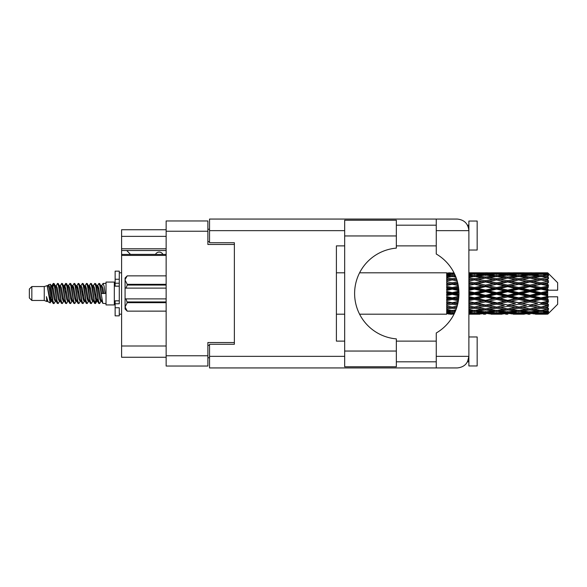 <?xml version="1.0" encoding="UTF-8"?>
<svg xmlns="http://www.w3.org/2000/svg" width="587" height="587" viewBox="0 0 587 587"><rect width="100%" height="100%" fill="white"/><g stroke="black" fill="none" stroke-linecap="round" stroke-linejoin="round"><path stroke-width="0.88" d="M166.143 255.411L121.597 255.411L121.597 254.428L166.143 254.428M234.374 344.261L234.374 342.522L207.879 342.522L207.879 366.039L166.143 366.039L166.143 220.961L207.879 220.961L207.879 244.478L234.374 244.478L234.374 242.739L234.374 344.261L209.537 344.261L209.537 356.353L344.672 356.353M209.537 357.754L207.879 357.754M207.879 229.246L209.537 229.246M166.143 236.363L121.597 236.363L121.597 229.737L166.143 229.737M166.143 357.263L121.597 357.263L121.597 346L166.143 346M121.597 255.411L121.597 346M121.597 236.363L121.597 248.785L166.143 248.785M121.597 248.785L121.597 254.428M121.597 250.524L166.143 250.524M396.342 235.952L396.342 248.118A45.544 45.544 0 0 0 354.614 293.5A45.544 45.544 0 0 0 396.342 338.882L396.342 366.78L344.672 366.78L344.672 220.22L396.342 220.22L396.342 235.952L344.672 235.952M468.162 226.626L467.516 225.188L468.881 225.188M209.537 356.353L209.537 367.939L457.288 367.939C464.28 367.205 468.147 363.338 468.881 356.353L468.881 221.042L477.165 221.042L477.165 250.025L468.881 250.025M468.881 336.975L477.165 336.975L477.165 365.958L468.881 365.958L468.881 356.353L467.516 361.812L468.881 361.812M396.342 361.812L436.258 361.812M396.342 341.113L436.258 341.113M396.342 245.887L436.258 245.887M396.342 225.188L436.258 225.188M436.258 230.647L436.258 219.061L457.288 219.061C464.28 219.795 468.147 223.662 468.881 230.647L436.258 230.647L436.258 254.01A45.705 45.705 0 0 1 436.258 332.99L436.258 356.353L468.881 356.353M234.374 242.739L209.537 242.739L209.537 219.061L436.258 219.061M344.672 341.113L336.395 341.113L336.395 245.887L344.672 245.887M436.258 367.939L436.258 356.353M467.516 225.188L468.653 228.365M468.169 360.359L467.516 361.812M162.915 254.428A4.138 4.138 0 0 0 155.489 254.376L130.483 254.376A3.647 3.647 0 0 1 130.446 254.34L126.726 250.524M31.837 300.456L31.837 286.544L29.35 289.031L29.35 297.969L31.837 300.456L44.252 300.456L46.843 301.527L47.312 301.036L46.938 301.358L47.973 301.358M31.837 286.544L44.252 286.544L44.252 300.456M106.027 293.5L106.027 304.924L114.311 304.924L114.311 282.076L106.027 282.076L106.027 293.5M44.252 286.544L47.136 285.664L50.181 302.907L47.995 301.703L46.439 296.633L46.843 301.527M50.592 296.677L50.049 299.106M50.181 302.907L52.111 299.069M48.45 284.805L50.431 284.255L51.854 293.5L51.854 297.367L49.851 287.094L48.45 284.805L47.591 285.964L47.973 285.642L49.007 287.938L51.076 299.062L51.737 301.036L52.448 301.094M93.135 285.964L94.808 283.396L95.842 286.353L98.653 303.347L99.753 303.347L101.28 300.764M94.808 283.396L95.615 283.653L96.356 286.353L98.433 300.647L99.467 303.604M97.134 286.236L98.946 283.396L99.981 286.353L102.798 303.347L106.027 303.604M101.419 285.964L103.085 283.396L104.119 286.353L105.161 293.5L101.536 293.5L99.753 283.653L101.793 287.938L102.828 293.5M51.854 297.367L53.402 303.604L54.217 303.347L55.736 300.764M51.854 293.5L52.889 300.647L53.923 303.604M52.111 287.931L53.402 283.396L54.437 286.353L57.255 303.347L58.355 303.347L59.735 301.036M53.402 283.396L54.217 283.653L54.958 286.353L57.027 300.647L58.062 303.604M55.215 285.642L56.249 285.642L57.548 283.396L58.583 286.353L61.393 303.347L62.493 303.347L64.012 300.764M62.787 300.258L63.198 297.646M57.548 283.396L58.355 283.653L59.096 286.353L61.165 300.647L62.2 303.604M63.154 301.094L63.499 299.069M59.353 285.642L60.388 285.642L61.686 283.396L62.721 286.353L65.531 303.347L66.632 303.347L68.011 301.036M61.686 283.396L62.493 283.653L63.235 286.353L65.311 300.647L66.346 303.604M64.526 287.931L65.825 283.396L66.859 286.353L69.677 303.347L70.778 303.347L72.15 301.036M71.064 300.258L71.475 297.646M65.825 283.396L66.632 283.653L67.38 286.353L69.449 300.647L70.484 303.604M71.438 301.094L71.775 299.069M68.297 285.964L69.963 283.396L70.998 286.353L73.815 303.347L74.916 303.347L76.435 300.764M75.209 300.258L75.62 297.646M69.963 283.396L70.778 283.653L71.519 286.353L73.588 300.647L74.622 303.604M75.576 301.094L75.921 299.069M72.296 286.236L74.109 283.396L75.143 286.353L77.954 303.347L79.054 303.347L80.434 301.036M74.109 283.396L74.916 283.653L75.657 286.353L77.726 300.647L78.761 303.604M75.914 285.642L76.956 285.642L78.247 283.396L79.282 286.353L82.092 303.347L83.193 303.347L84.711 300.764M83.486 300.258L83.897 297.646M78.247 283.396L79.054 283.653L79.795 286.353L81.872 300.647L82.906 303.604M83.853 301.094L84.198 299.069M80.713 285.964L82.385 283.396L83.42 286.353L86.238 303.347L87.338 303.347L88.857 300.764M87.624 300.258L88.035 297.646M82.385 283.396L83.193 283.653L83.941 286.353L86.01 300.647L87.045 303.604M87.999 301.094L88.344 299.069M84.711 286.236L86.524 283.396L87.558 286.353L90.376 303.347L91.477 303.347L92.856 301.036M86.524 283.396L87.338 283.653L88.079 286.353L90.149 300.647L91.183 303.604M88.857 286.236L90.669 283.396L91.704 286.353L94.514 303.347L95.615 303.347L96.62 299.069M95.065 303.398L96.319 297.646M90.669 283.396L91.477 283.653L92.218 286.353L94.287 300.647L95.321 303.604M52.412 289.354L53.666 283.602M64.827 289.354L65.245 286.742M72.81 287.931L73.155 285.906M73.111 289.354L73.522 286.742M76.948 287.931L77.293 285.906M77.249 289.354L77.66 286.742M85.232 287.931L85.577 285.906M85.533 289.354L85.944 286.742M89.371 287.931L89.716 285.906M89.672 289.354L90.082 286.742M97.655 287.931L97.992 285.906M97.956 289.354L98.367 286.742M98.946 283.396L99.753 283.653M544.465 293.5L547.715 292.737L547.715 294.263L544.465 293.5L541.001 293.5L496.624 303.075L468.881 308.021M522.283 293.5L529.907 291.71L537.545 293.5L529.907 295.29L522.283 293.5L518.82 293.5L468.881 304.147M500.095 293.5L507.711 291.71L515.349 293.5L507.711 295.29L500.095 293.5L496.624 293.5L468.881 299.641M477.891 293.5L485.53 291.71L493.153 293.5L485.53 295.29L477.891 293.5L474.428 293.5L468.881 294.747M458.939 294.263L455.695 293.5L458.939 292.737M468.881 293.008L470.965 293.5L468.881 293.992M452.239 314.199L450.163 314.199M446.692 314.184L359.589 314.199M454.067 314.045L452.239 314.096M454.712 312.717L446.692 312.431L446.692 313.032L448.776 313.187L446.692 313.333L446.692 313.737L454.316 313.553M455.85 310.031L452.239 310.53L446.692 309.76L446.692 310.714L448.776 310.978L446.692 311.235L446.692 312.02L452.239 311.404L455.152 311.734M457.156 306.179L452.239 307.067L446.692 306.062L446.692 307.309L448.776 307.669L446.692 308.021L446.692 309.136L452.239 308.256L456.275 308.901M458.242 301.476L452.239 302.753L446.692 301.571L446.692 303.039L448.776 303.472L446.692 303.897L446.692 305.269L452.239 304.176L457.42 305.203M458.858 296.325L452.239 297.858L446.692 296.574L446.692 298.174L448.776 298.651L446.692 299.121L446.692 300.669L452.239 299.429L458.359 300.793M458.887 291.13L452.239 292.686L446.692 291.387L446.692 293.008L448.776 293.5L446.692 293.992L446.692 295.613L452.239 294.314L458.887 295.87M458.359 286.207L452.239 287.571L446.692 286.331L446.692 287.879L448.776 288.349L446.692 288.826L446.692 290.426L452.239 289.142L458.858 290.675M457.42 281.797L452.239 282.824L446.692 281.731L446.692 283.103L448.776 283.528L446.692 283.961L446.692 285.429L452.239 284.247L458.242 285.524M456.275 278.099L452.239 278.744L446.692 277.864L446.692 278.979L448.776 279.331L446.692 279.691L446.692 280.938L452.239 279.933L457.156 280.821M455.152 275.266L452.239 275.597L446.692 274.98L446.692 275.765L448.776 276.022L446.692 276.286L446.692 277.24L452.239 276.47L455.85 276.969M454.316 273.447L446.692 273.263L446.692 273.667L448.776 273.813L446.692 273.96L446.692 274.562L454.712 274.283M450.163 272.801L446.692 273.08L454.067 272.955M547.715 272.808L544.465 272.838L547.715 272.808L548.544 273.63M547.715 273.124L541.001 273.579L533.378 273.168L547.715 273.124L548.544 273.843L547.715 272.904M547.715 273.593L547.715 274.063L544.465 273.813L547.715 273.593L548.544 274.144L547.715 273.204M547.715 274.679L541.001 275.597L533.378 274.767L541.001 274.078L547.715 274.679L548.544 275.193L547.715 274.063M547.715 275.626L547.715 276.44L544.465 276.022L548.544 275.875L547.715 274.863M547.715 277.409L541.001 278.744L533.378 277.548L541.001 276.47L548.544 277.688L547.715 276.44M547.715 278.781L547.715 279.896L544.465 279.331L548.544 278.708L547.715 277.688M547.715 281.158L541.001 282.824L533.378 281.334L541.001 279.933L548.544 281.18L547.715 279.896M547.715 282.868L547.715 284.203L544.465 283.528L548.544 282.479L547.715 281.511M547.715 285.678L547.715 286.082L541.001 287.571L533.378 285.876L541.001 284.247L547.715 285.678L548.544 285.443L547.715 284.203M547.715 287.615L547.715 289.09L544.465 288.349L547.715 287.615L548.544 286.933L547.715 286.082M547.715 290.69L547.715 291.123L541.001 292.686L533.378 290.903L541.001 289.142L547.715 290.69L547.715 290.191L548.522 290.191L547.715 289.09M548.522 290.191L557.65 290.191L557.65 282.736L548.17 273.256M547.715 292.737L547.715 291.123M547.715 295.877L547.715 296.31L541.001 297.858L533.378 296.097L541.001 294.314L547.715 295.877L547.715 294.263M548.17 313.744L557.65 304.264L557.65 296.809L547.715 296.809L547.715 296.31M547.715 297.91L547.715 299.385L544.465 298.651L547.715 297.91L548.522 296.809M547.715 300.918L547.715 301.322L541.001 302.753L533.378 301.124L541.001 299.429L547.715 300.918L548.544 300.067L547.715 299.385M547.715 302.797L547.715 304.132L544.465 303.472L547.715 302.797L548.544 301.557L547.715 301.322M547.715 305.489L541.001 307.067L533.378 305.666L541.001 304.176L547.715 305.489L548.544 304.521L547.715 304.132M547.715 307.104L547.715 308.219L544.465 307.669L547.715 307.104L548.544 305.82L547.715 305.842M547.715 309.312L541.001 310.53L533.378 309.452L541.001 308.256L547.715 309.312L548.544 308.292L547.715 308.219M547.715 310.56L547.715 311.374L544.465 310.978L547.715 310.56L548.544 309.312L547.715 309.591M547.715 312.137L541.001 312.922L533.378 312.233L541.001 311.404L547.715 312.137L548.544 311.125L547.715 311.374M547.715 312.937L547.715 313.407L544.465 313.187L547.715 312.937L548.544 311.807L547.715 312.321M535.461 314.184L541.001 314.199L533.378 313.832L541.001 313.421L547.715 313.796L548.544 312.856L547.715 313.407M547.715 313.796L541.001 314.096M547.715 314.096L544.465 314.162L547.715 314.096L548.544 313.157L547.715 313.876M548.544 313.37L547.715 314.192L548.544 313.37M468.888 314.184L479.975 314.184M468.881 314.126L470.965 314.162L468.881 314.184M449.363 314.016L448.776 314.162M471.552 314.016L470.965 314.162M474.428 314.199L468.881 313.92M491.07 314.184L502.178 314.184M485.53 314.199L483.446 314.199M468.881 313.737L482.066 313.832L474.428 314.096M468.881 313.032L470.965 313.187L468.881 313.333M450.53 312.776L448.776 313.187M452.239 313.421L452.239 312.401M453.956 312.776L454.609 312.93M472.711 312.776L470.965 313.187M474.428 313.421L474.428 312.401M483.27 313.539L482.066 313.832M477.304 314.016L477.891 314.162M485.53 313.972L485.53 313.018M493.74 314.016L493.153 314.162M496.624 314.199L488.986 313.832L496.624 313.421L504.255 313.832L496.624 314.096M513.265 314.184L524.36 314.184M507.711 314.199L505.634 314.199M485.53 313.663L477.891 313.187L485.53 312.563L493.153 313.187L485.53 313.663M468.881 312.02L474.428 311.404L482.066 312.233L474.428 312.922L468.881 312.431M468.881 310.714L470.965 310.978L468.881 311.235M451.476 310.428L448.776 310.978M452.239 311.404L452.239 310.281M453.01 310.428L455.49 310.934M473.658 310.428L470.965 310.978M474.428 311.404L474.428 310.281M484.304 311.734L482.066 312.233M476.145 312.776L477.891 313.187M485.53 312.563L485.53 311.484M494.9 312.776L493.153 313.187M487.79 313.539L488.986 313.832M496.624 313.421L496.624 312.401M505.458 313.539L504.255 313.832M499.508 314.016L500.095 314.162M507.711 313.972L507.711 313.018M515.936 314.016L515.349 314.162M518.82 314.199L511.182 313.832L518.82 313.421L526.436 313.832L518.82 314.096M541.001 314.199L546.548 314.184M529.907 314.199L527.823 314.199M507.711 313.663L500.095 313.187L507.711 312.563L515.349 313.187L507.711 313.663M496.624 312.922L488.986 312.233L496.624 311.404L504.255 312.233L496.624 312.922M485.53 311.873L477.891 310.978L485.53 309.958L493.153 310.978L485.53 311.873M468.881 309.136L474.428 308.256L482.066 309.452L474.428 310.53L468.881 309.76M456.642 307.83L455.695 307.669L456.752 307.493M468.881 307.309L470.965 307.669L474.428 307.104L477.891 307.669L485.53 306.319L493.153 307.669L485.53 308.923L468.881 306.165M452.239 307.067L448.776 307.669L452.239 307.104L455.695 307.669L446.692 306.165L446.692 307.309M457.119 306.282L452.239 307.104L452.239 308.256M474.428 308.256L474.428 307.067L468.881 306.062M485.53 309.958L485.53 308.813L482.066 309.452M475.191 310.428L477.891 310.978M495.854 310.428L493.153 310.978M486.755 311.734L488.986 312.233M496.624 311.404L496.624 310.281M506.493 311.734L504.255 312.233M498.341 312.776L500.095 313.187M507.711 312.563L507.711 311.484M517.103 312.776L515.349 313.187M509.971 313.539L511.182 313.832M518.82 313.421L518.82 312.401M527.647 313.539L526.436 313.832M521.696 314.016L522.283 314.162M529.907 313.972L529.907 313.018M538.132 314.016L537.545 314.162M529.907 313.663L522.283 313.187L529.907 312.563L537.545 313.187L529.907 313.663M518.82 312.922L511.182 312.233L518.82 311.404L526.436 312.233L518.82 312.922M507.711 311.873L500.095 310.978L507.711 309.958L515.349 310.978L507.711 311.873M496.624 310.53L488.986 309.452L496.624 308.256L504.255 309.452L496.624 310.53M468.881 305.269L474.428 304.176L482.066 305.666L474.428 307.067M457.75 303.89L455.695 303.472L457.948 303.009M468.881 303.039L470.965 303.472L468.881 303.897M452.239 302.753L446.692 304.147M458.168 301.879L448.776 303.472M452.239 304.176L452.239 303.075L455.695 303.472M474.428 304.176L474.428 303.075L470.965 303.472M485.53 306.319L485.53 305.181L482.066 305.666M496.624 308.256L496.624 307.104L493.153 307.669L496.624 307.104L500.095 307.669L507.711 306.319L515.349 307.669L507.711 308.923L485.53 305.181L488.986 305.666L496.624 304.176L504.255 305.666L496.624 307.067L488.986 305.666M485.53 308.813L488.986 309.452M507.711 309.958L507.711 308.813L504.255 309.452M497.387 310.428L500.095 310.978M518.05 310.428L515.349 310.978M508.936 311.734L511.182 312.233M518.82 311.404L518.82 310.281M528.682 311.734L526.436 312.233M520.537 312.776L522.283 313.187M529.907 312.563L529.907 311.484M539.292 312.776L537.545 313.187M532.174 313.539L533.378 313.832M541.001 313.421L541.001 312.401M543.878 314.016L544.465 314.162M529.907 311.873L522.283 310.978L529.907 309.958L537.545 310.978L529.907 311.873M518.82 310.53L511.182 309.452L518.82 308.256L526.436 309.452L518.82 310.53M485.53 305.005L477.891 303.472L485.53 301.872L493.153 303.472L485.53 305.181L474.428 303.075L477.891 303.472M468.881 300.669L474.428 299.429L482.066 301.124L474.428 302.753L468.881 301.571M458.579 299.297L455.695 298.651L458.726 297.954M468.881 298.174L470.965 298.651L468.881 299.121M452.239 297.858L452.239 298.445L446.692 299.641M458.814 296.993L448.776 298.651M452.239 299.429L452.239 298.445L455.695 298.651M474.428 299.429L474.428 298.445L470.965 298.651M474.428 302.753L468.881 301.96M485.53 301.872L485.53 300.815L482.066 301.124M496.624 304.176L496.624 303.075L493.153 303.472M496.624 307.067L504.255 305.666M507.711 306.319L507.711 305.181L511.182 305.666L518.82 304.176L526.436 305.666L518.82 307.067L511.182 305.666M518.82 308.256L518.82 307.104L515.349 307.669L518.82 307.104L522.283 307.669L529.907 306.319L537.545 307.669L529.907 308.923L496.624 303.075L500.095 303.472L507.711 301.872L515.349 303.472L507.711 305.005L500.095 303.472M507.711 308.813L511.182 309.452M529.907 309.958L529.907 308.813L526.436 309.452M519.583 310.428L522.283 310.978M540.238 310.428L537.545 310.978M531.132 311.734L533.378 312.233M541.001 311.404L541.001 310.281M542.718 312.776L544.465 313.187M496.624 302.753L488.986 301.124L496.624 299.429L504.255 301.124L496.624 303.075L485.53 300.815L488.986 301.124M485.53 300.361L477.891 298.651L485.53 296.897L493.153 298.651L485.53 300.361L485.53 300.815L474.428 298.445L477.891 298.651M468.881 295.613L474.428 294.314L482.066 296.097L474.428 297.858L468.881 296.574M452.239 292.686L452.239 293.5L446.692 294.747M458.924 291.996L452.239 293.5L448.776 293.5M452.239 294.314L452.239 293.5L455.695 293.5M474.428 294.314L474.428 293.5L470.965 293.5M474.428 297.858L474.428 298.445L468.881 297.22M485.53 296.897L485.53 295.987L482.066 296.097M496.624 299.429L496.624 298.445L493.153 298.651M507.711 301.872L507.711 300.815L504.255 301.124M507.711 305.005L515.349 303.472M518.82 304.176L518.82 303.075L522.283 303.472L529.907 301.872L537.545 303.472L529.907 305.005L522.283 303.472M518.82 307.067L526.436 305.666M529.907 306.319L529.907 305.181L533.378 305.666M541.001 308.256L541.001 307.104L538.235 307.551L541.001 307.104L544.465 307.669L507.711 300.815L511.182 301.124L518.82 299.429L526.436 301.124L518.82 302.753L511.182 301.124M529.907 308.813L533.378 309.452M541.772 310.428L544.465 310.978M507.711 300.361L500.095 298.651L507.711 296.897L515.349 298.651L507.711 300.361L507.711 300.815L496.624 298.445L500.095 298.651M496.624 297.858L488.986 296.097L496.624 294.314L504.255 296.097L496.624 297.858L496.624 298.445L485.53 295.987L488.986 296.097M468.881 290.426L474.428 289.142L482.066 290.903L474.428 292.686L468.881 291.387M458.726 289.046L455.695 288.349L458.579 287.703M468.881 287.879L470.965 288.349L468.881 288.826M452.239 287.571L452.239 288.555L446.692 289.78M458.513 287.204L452.239 288.555L448.776 288.349M452.239 289.142L452.239 288.555L455.695 288.349M474.428 289.142L474.428 288.555L468.881 289.78M468.881 285.429L474.428 284.247L482.066 285.876L474.428 287.571L474.428 288.555L470.965 288.349M474.428 292.686L474.428 293.5L468.881 292.253M485.53 291.71L485.53 291.013L474.428 293.5L485.53 295.987L485.53 295.29M485.53 290.103L477.891 288.349L485.53 286.639L493.153 288.349L485.53 290.103L485.53 291.013L482.066 290.903M496.624 294.314L496.624 293.5L493.153 293.5M507.711 296.897L507.711 295.987L504.255 296.097M518.82 299.429L518.82 298.445L515.349 298.651M518.82 302.753L529.907 300.815L526.436 301.124M529.907 301.872L529.907 300.815L533.378 301.124M529.907 305.005L537.545 303.472M541.001 304.176L541.001 303.075L544.465 303.472M541.001 307.067L548.544 305.82M529.907 300.361L522.283 298.651L529.907 296.897L537.545 298.651L529.907 300.361L529.907 300.815L518.82 298.445L522.283 298.651M518.82 297.858L511.182 296.097L518.82 294.314L526.436 296.097L518.82 297.858L518.82 298.445L507.711 295.987L511.182 296.097M496.624 292.686L488.986 290.903L496.624 289.142L504.255 290.903L496.624 292.686L496.624 293.5L485.53 291.013L488.986 290.903M474.428 287.571L468.881 286.331M457.948 283.991L455.695 283.528L457.75 283.11M468.881 283.103L470.965 283.528L468.881 283.961M452.239 282.824L452.239 283.925L446.692 285.04M457.691 282.868L452.239 283.925L448.776 283.528M452.239 284.247L455.695 283.528M474.428 284.247L468.881 285.04M468.881 280.938L474.428 279.933L482.066 281.334L474.428 282.824L474.428 283.925L470.965 283.528M485.53 286.639L485.53 286.185L474.428 288.555L477.891 288.349M485.53 285.128L477.891 283.528L485.53 281.995L493.153 283.528L485.53 285.128L485.53 286.185L482.066 285.876M496.624 289.142L496.624 288.555L485.53 291.013L468.881 287.359M496.624 287.571L488.986 285.876L496.624 284.247L504.255 285.876L496.624 287.571L496.624 288.555L493.153 288.349M507.711 291.71L507.711 291.013L496.624 293.5L507.711 295.987L507.711 295.29M507.711 290.103L500.095 288.349L507.711 286.639L515.349 288.349L507.711 290.103L507.711 291.013L504.255 290.903M518.82 294.314L518.82 293.5L515.349 293.5M529.907 296.897L529.907 295.987L526.436 296.097M541.001 299.429L541.001 298.445L529.907 300.815L541.001 302.753M541.001 297.858L541.001 298.445L537.545 298.651M548.544 301.557L541.001 303.075L548.544 304.521M518.82 292.686L511.182 290.903L518.82 289.142L526.436 290.903L518.82 292.686L518.82 293.5L507.711 291.013L511.182 290.903M474.428 282.824L468.881 281.731M456.752 279.507L455.695 279.331L456.642 279.17M468.881 278.979L470.965 279.331L468.881 279.691M452.239 278.744L452.239 279.896L446.692 280.835M457.119 280.718L448.776 279.331L452.239 279.896L455.695 279.331L452.239 279.933M474.428 279.933L468.881 280.835M485.53 281.995L470.965 279.331L474.428 279.896L485.53 278.077L493.153 279.331L485.53 280.681L477.891 279.331L474.428 279.896L474.428 278.744L468.881 277.864M485.53 280.681L485.53 281.819L474.428 283.925L477.891 283.528M496.624 279.933L504.255 281.334L496.624 282.824L488.986 281.334L496.624 279.896L485.53 281.819L482.066 281.334M496.624 284.247L485.53 286.185L488.986 285.876M496.624 282.824L496.624 283.925L493.153 283.528M507.711 286.639L507.711 286.185L496.624 288.555L500.095 288.349M507.711 285.128L500.095 283.528L507.711 281.995L515.349 283.528L507.711 285.128L507.711 286.185L504.255 285.876M518.82 289.142L518.82 288.555L507.711 291.013L468.881 282.853M518.82 287.571L511.182 285.876L518.82 284.247L526.436 285.876L518.82 287.571L518.82 288.555L515.349 288.349M529.907 291.71L529.907 291.013L518.82 293.5L529.907 295.987L533.378 296.097M529.907 290.103L522.283 288.349L529.907 286.639L537.545 288.349L529.907 290.103L529.907 291.013L526.436 290.903M529.907 295.29L529.907 295.987L541.001 298.445L544.465 298.651M541.001 294.314L541.001 293.5L537.545 293.5M548.412 296.809L541.001 298.445L548.544 300.067M468.881 277.24L474.428 276.47L482.066 277.548L474.428 278.744M468.881 275.765L470.965 276.022L468.881 276.286M451.476 276.572L448.776 276.022M452.239 275.597L452.239 276.719M453.01 276.572L455.49 276.066M473.658 276.572L470.965 276.022M485.53 277.042L477.891 276.022L485.53 275.127L493.153 276.022L485.53 277.042L485.53 278.187L482.066 277.548M507.711 281.995L493.153 279.331L496.624 279.896L507.711 278.077L515.349 279.331L507.711 280.681L500.095 279.331L496.624 279.896L496.624 278.744L488.986 277.548L496.624 276.47L504.255 277.548L496.624 278.744M507.711 280.681L507.711 281.819L496.624 283.925L485.53 281.819L488.986 281.334M518.82 279.933L526.436 281.334L518.82 282.824L511.182 281.334L518.82 279.896L507.711 281.819L504.255 281.334M518.82 284.247L507.711 286.185L496.624 283.925L500.095 283.528M518.82 282.824L518.82 283.925L515.349 283.528M529.907 286.639L529.907 286.185L518.82 288.555L507.711 286.185L511.182 285.876M529.907 285.128L522.283 283.528L529.907 281.995L537.545 283.528L529.907 285.128L529.907 286.185L526.436 285.876M541.001 289.142L541.001 288.555L529.907 291.013L518.82 288.555L522.283 288.349M541.001 287.571L541.001 288.555L537.545 288.349M541.001 292.686L541.001 293.5L529.907 291.013L533.378 290.903M547.715 291.988L541.001 293.5L547.715 295.012M468.881 274.569L474.428 274.078L482.066 274.767L474.428 275.597L468.881 274.98M468.881 273.667L470.965 273.813L468.881 273.968M450.523 274.217L448.776 273.813M452.239 273.579L452.239 274.599M453.956 274.224L454.609 274.07M472.711 274.224L470.965 273.813M474.428 275.597L474.428 276.719M484.304 275.266L482.066 274.767M475.191 276.572L477.891 276.022M495.854 276.572L493.153 276.022M485.53 278.187L488.986 277.548M507.711 277.042L500.095 276.022L507.711 275.127L515.349 276.022L507.711 277.042L507.711 278.187L504.255 277.548M529.907 281.995L515.349 279.331L518.82 279.896L529.907 278.077L537.545 279.331L529.907 280.681L522.283 279.331L518.82 279.896L518.82 278.744L511.182 277.548L518.82 276.47L526.436 277.548L518.82 278.744M529.907 280.681L529.907 281.819L518.82 283.925L507.711 281.819L511.182 281.334M541.001 279.933L529.907 281.819L526.436 281.334M541.001 284.247L529.907 286.185L518.82 283.925L522.283 283.528M541.001 282.824L541.001 283.925L537.545 283.528M548.544 286.933L541.001 288.555L529.907 286.185L533.378 285.876M548.412 290.191L541.001 288.555L544.465 288.349M496.624 275.597L488.986 274.767L496.624 274.078L504.255 274.767L496.624 275.597L496.624 276.719M485.53 274.437L477.891 273.813L485.53 273.337L493.153 273.813L485.53 274.437L485.53 275.516M468.881 273.08L482.066 273.168L468.881 273.263M468.881 272.816L470.965 272.838L468.881 272.874M449.363 272.984L448.776 272.838M471.552 272.984L470.965 272.838M474.428 273.579L474.428 274.599M483.27 273.461L482.066 273.168M476.145 274.224L477.891 273.813M494.9 274.224L493.153 273.813M486.755 275.266L488.986 274.767M506.493 275.266L504.255 274.767M497.387 276.572L500.095 276.022M518.05 276.572L515.349 276.022M507.711 278.187L511.182 277.548M529.907 277.042L522.283 276.022L529.907 275.127L537.545 276.022L529.907 277.042L529.907 278.187L526.436 277.548M548.544 281.18L537.545 279.331L541.001 279.896L543.775 279.449L541.001 279.896L541.001 278.744M548.544 282.479L541.001 283.925L529.907 281.819L533.378 281.334M548.544 285.443L541.001 283.925L544.465 283.528M518.82 275.597L511.182 274.767L518.82 274.078L526.436 274.767L518.82 275.597L518.82 276.719M507.711 274.437L500.095 273.813L507.711 273.337L515.349 273.813L507.711 274.437L507.711 275.516M496.624 273.579L488.986 273.168L504.255 273.168L496.624 273.579L496.624 274.599M485.53 273.028L477.891 272.838L493.153 272.838L485.53 273.028L485.53 273.982M485.53 272.801L487.614 272.801M479.975 272.816L468.888 272.816M477.304 272.984L477.891 272.838M493.74 272.984L493.153 272.838M487.79 273.461L488.986 273.168M505.458 273.461L504.255 273.168M498.341 274.224L500.095 273.813M517.103 274.224L515.349 273.813M508.936 275.266L511.182 274.767M528.682 275.266L526.436 274.767M519.583 276.572L522.283 276.022M540.238 276.572L537.545 276.022M529.907 278.187L533.378 277.548M529.907 274.437L522.283 273.813L529.907 273.337L537.545 273.813L529.907 274.437L529.907 275.516M518.82 273.579L511.182 273.168L526.436 273.168L518.82 273.579L518.82 274.599M507.711 273.028L500.095 272.838L515.349 272.838L507.711 273.028L507.711 273.982M507.711 272.801L509.795 272.801M502.178 272.816L491.07 272.816M499.508 272.984L500.095 272.838M515.936 272.984L515.349 272.838M509.971 273.461L511.182 273.168M527.647 273.461L526.436 273.168M520.537 274.224L522.283 273.813M539.292 274.224L537.545 273.813M531.132 275.266L533.378 274.767M541.001 275.597L541.001 276.719M541.772 276.572L544.465 276.022M529.907 273.028L522.283 272.838L537.545 272.838L529.907 273.028L529.907 273.982M529.907 272.801L531.991 272.801M524.36 272.816L513.265 272.816M521.696 272.984L522.283 272.838M538.132 272.984L537.545 272.838M532.174 273.461L533.378 273.168M541.001 273.579L541.001 274.599M542.718 274.224L544.465 273.813M546.548 272.816L535.461 272.816M543.878 272.984L544.465 272.838M46.439 300.815L46.938 301.358M50.871 285.744L51.451 285.964L52.111 287.938L54.18 299.062L55.215 301.358L55.589 301.036M58.355 283.653L60.388 287.938L62.464 299.062L63.499 301.358L63.873 301.036M65.568 293.5L66.082 290.492M66.632 283.653L68.672 287.938L70.741 299.062L71.775 301.358L72.81 301.358M74.916 283.653L76.956 287.938L79.025 299.062L80.059 301.358L81.094 301.358M82.129 293.5L82.642 290.492M83.193 283.653L85.232 287.938L87.302 299.062L88.336 301.358L88.718 301.036M91.477 283.653L93.516 287.938L95.586 299.062L96.62 301.358L97.655 299.069M46.439 296.633L47.995 301.703M51.59 286.236L52.111 285.642L53.146 287.938L55.215 299.062L57.255 303.347M60.388 285.642L61.43 287.938L63.499 299.062L65.531 303.347M67.637 285.642L68.672 285.642L69.706 287.938L71.775 299.062L73.815 303.347M76.956 285.642L77.99 287.938L80.059 299.062L82.092 303.347M82.642 296.508L83.163 293.5M84.858 285.964L85.232 285.642L86.267 287.938L88.336 299.062L90.376 303.347M92.475 285.642L93.516 285.642L94.551 287.938L96.62 299.062L98.653 303.347M100.759 285.642L101.793 285.642L102.828 287.938L103.862 293.5M47.136 285.664L50.042 299.062L51.076 301.358L51.451 301.036M54.217 283.653L56.249 287.938L58.318 299.062L59.353 301.358L60.388 301.358M62.493 283.653L64.533 287.938L66.602 299.062L67.637 301.358L68.672 301.358M70.778 283.653L72.81 287.938L74.879 299.062L75.914 301.358L76.295 301.036M77.99 293.5L78.504 290.492M79.054 283.653L81.094 287.938L83.163 299.062L84.198 301.358L84.572 301.036M87.338 283.653L89.371 287.938L91.44 299.062L92.475 301.358L93.516 301.358M97.281 285.964L97.655 285.642L96.62 285.642L97.655 287.938L99.724 299.062L100.759 301.358L101.133 301.036M56.249 285.642L57.284 287.938L59.353 299.062L61.393 303.347M63.499 287.931L64.533 285.642L65.568 287.938L67.637 299.062L69.677 303.347M72.436 285.964L72.81 285.642L73.845 287.938L75.914 299.062L77.954 303.347M80.059 285.642L81.094 285.642L82.129 287.938L84.198 299.062L86.238 303.347M88.336 285.642L89.371 285.642L90.405 287.938L92.475 299.062L94.514 303.347M95.065 296.508L95.586 293.5M97.655 285.642L98.689 287.938L100.759 299.062L102.798 303.347M446.692 273.263L446.692 274.254M446.692 274.98L446.692 276.088M446.692 277.864L446.692 279.016M458.168 285.121L446.692 283.103M446.692 281.731L446.692 282.853M458.814 290.007L446.692 287.359L446.692 287.879M446.692 286.331L446.692 287.359M458.924 295.004L446.692 292.253L446.692 293.008M446.692 291.387L446.692 292.253M458.513 299.796L446.692 297.22L446.692 298.174M446.692 296.574L446.692 297.22M457.691 304.132L446.692 301.96L446.692 303.039M446.692 301.571L446.692 301.96M446.692 309.76L446.692 310.714M446.692 312.431L446.692 313.032M446.692 313.216L446.692 314.126M119.278 300.815L115.14 300.815L115.14 303.765L119.278 303.765L119.278 279.251L115.14 279.251L115.14 271.143L119.278 271.143L119.278 283.235L115.14 283.235L115.14 286.185L119.278 286.185M115.14 303.765L115.14 315.857L119.278 315.857L119.278 307.749L115.14 307.749M115.14 279.251L115.14 283.235M166.143 302.687L127.225 302.687L125.985 298.886L166.143 298.886M127.225 301.945L166.143 301.945M166.143 285.055L127.225 285.055L125.985 288.114L125.075 288.114L125.075 280.087L127.225 284.313L166.143 284.313M127.225 285.055L127.225 284.313M125.985 298.886L125.075 298.886L125.075 306.913L127.225 311.139L166.143 311.132L127.225 311.139L125.075 308.982L125.075 306.913L127.225 302.687M125.075 280.087L125.075 278.018L127.225 275.861L166.143 275.861L127.225 275.861L125.119 279.5M125.075 288.114L125.075 298.886M166.143 288.114L125.985 288.114M166.143 355.773L207.879 355.773M207.879 231.227L166.143 231.227M207.879 345.339L209.537 345.339M209.537 241.661L207.879 241.661M344.672 230.647L209.537 230.647M396.342 351.048L344.672 351.048M119.278 286.148L115.14 286.148M119.278 300.852L115.14 300.852M114.311 302.195L115.14 302.195M336.395 314.199L344.672 314.199M336.395 272.801L344.672 272.801M359.589 272.801L446.692 272.801M472.344 314.199L476.512 314.199M494.533 314.199L498.708 314.199M516.736 314.199L520.904 314.199M538.925 314.199L543.085 314.199M472.344 272.801L476.512 272.801M494.533 272.801L498.708 272.801M516.736 272.801L520.904 272.801M538.925 272.801L543.085 272.801M103.085 283.396L106.027 283.396M114.311 284.805L115.14 284.805M50.431 284.255L51.451 285.964M95.615 303.347L96.994 301.036M51.076 285.642L52.111 285.642M55.215 301.358L56.249 301.358M63.499 301.358L64.533 301.358M84.198 285.642L85.232 285.642M88.336 301.358L89.371 301.358M96.62 301.358L97.655 301.358M51.737 285.964L53.116 283.653M95.615 283.653L96.994 285.964M46.938 285.642L47.973 285.642M51.076 301.358L52.111 301.358M63.499 285.642L64.533 285.642M71.775 285.642L72.81 285.642M75.914 301.358L76.956 301.358M84.198 301.358L85.232 301.358M100.759 301.358L101.793 301.358M51.737 301.036L53.116 303.347M64.152 285.964L65.531 283.653M119.278 314.199L121.597 314.199M119.278 272.801L121.597 272.801"/></g></svg>
